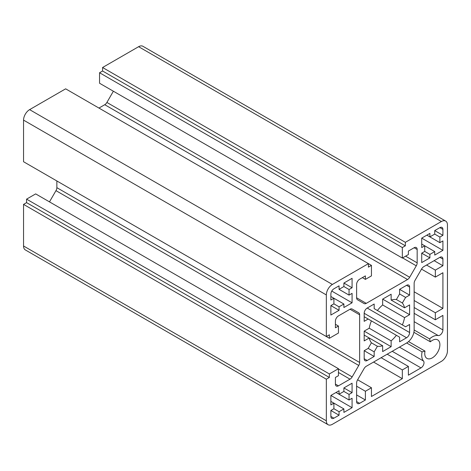 <?xml version="1.0" encoding="UTF-8"?>
<svg xmlns="http://www.w3.org/2000/svg" width="471" height="471" viewBox="0 0 471 471"><rect width="100%" height="100%" fill="white"/><g stroke="black" fill="none" stroke-linecap="round" stroke-linejoin="round"><path stroke-width="0.71" d="M371.448 396.505L371.448 387.763L365.396 391.26L365.396 399.997L359.644 403.317A4.28 2.473 -60 0 1 357.501 403.535A4.28 2.473 -60 0 1 356.612 401.575L356.612 382.976A4.28 2.473 -60 0 1 357.501 379.997L364.107 368.552A4.28 2.473 -60 0 1 366.25 366.291L406.573 343.012A10.703 6.182 120 0 0 414.144 329.9L414.144 283.336A4.28 2.473 -60 0 1 415.028 280.351L421.639 268.906A4.28 2.473 -60 0 1 423.776 266.645L439.879 257.349A4.28 2.473 -60 0 1 442.022 257.137A4.28 2.473 -60 0 1 442.911 259.097L442.911 265.744L435.339 270.113L435.339 277.107L442.911 272.733L442.911 308.399L435.339 312.768L435.339 319.762L442.911 315.387L442.911 329.93A4.28 2.473 -60 0 1 441.309 333.933A4.28 2.473 -60 0 1 438.201 335.552A14.99 8.655 120 0 0 429.57 338.89L430.353 341.816A10.703 6.182 -60 0 1 437.665 339.856A10.703 6.182 -60 0 1 437.665 352.22A10.703 6.182 -60 0 1 426.956 358.402A10.703 6.182 -60 0 1 425.001 351.089L422.075 351.872A14.99 8.655 120 0 0 423.5 361.016A4.28 2.473 -60 0 1 423.653 364.519A4.28 2.473 -60 0 1 420.98 367.904L408.392 375.175L408.392 366.432L402.334 369.929L402.334 378.672L371.448 396.505M357.624 379.779L371.448 387.763M373.568 362.064L402.334 378.672M381.139 357.695L402.334 369.929M387.197 354.198L408.392 366.432M406.65 342.965L422.075 351.872M408.534 341.581L425.001 351.089M414.144 329.988L429.57 338.89M413.885 332.308L430.353 341.816M414.144 307.522L435.339 319.762M414.144 300.527L435.339 312.768M414.144 291.79L442.911 308.399M421.516 269.124L435.339 277.107M426.555 265.043L435.339 270.113M434.127 260.675L442.911 265.744M356.612 394.928L365.396 399.997M356.612 386.191L365.396 391.26M377.401 310.501A25.693 14.831 -60 0 1 382.652 304.955L404.56 317.601A25.693 14.831 -60 0 1 402.381 324.925L405.608 326.786L409.599 324.478L409.599 332.52A4.28 2.473 -60 0 1 406.573 337.766L399.608 341.787L399.608 337.171L396.388 335.311A25.693 14.831 -60 0 1 391.13 340.857L391.13 346.68L382.652 351.578L382.652 345.749A25.693 14.831 -60 0 1 377.401 346.273L374.174 351.855L374.174 356.47L367.209 360.492A4.28 2.473 -60 0 1 365.072 360.704A4.28 2.473 -60 0 1 364.183 358.743L364.183 350.701L368.181 348.393L371.401 342.811A25.693 14.831 -60 0 1 369.229 338.001L364.183 340.91L364.183 331.125L369.229 328.21A25.693 14.831 -60 0 1 371.401 320.886L368.181 319.026L364.183 321.334L364.183 313.292A4.28 2.473 -60 0 1 367.209 308.046L374.174 304.025L374.174 308.64L377.401 310.501M402.381 324.925L374.174 308.64M364.183 316.718L368.181 319.026M364.183 335.087L382.652 345.749M364.183 350.701L374.174 356.47M368.181 348.393L374.174 351.855M371.401 342.811L377.401 346.273M364.183 331.125L391.13 346.68M369.229 328.21L391.13 340.857M371.401 320.886L396.388 335.311M382.652 304.955L382.652 299.132L409.599 314.687L404.56 317.601M382.652 299.132L391.13 294.234L391.13 300.062L404.56 307.81L409.599 304.902L409.599 314.687M391.13 300.062A25.693 14.831 -60 0 1 396.388 299.538L402.381 303A25.693 14.831 -60 0 1 404.56 307.81M396.388 299.538L399.608 293.957L405.608 297.419L402.381 303M399.608 293.957L399.608 289.341L409.599 295.111L405.608 297.419M399.608 289.341L406.573 285.32A4.28 2.473 -60 0 1 408.716 285.108A4.28 2.473 -60 0 1 409.599 287.069L409.599 295.111M421.716 238.12L429.888 233.404L429.888 236.895L426.861 235.147L439.879 242.665L442.911 240.916L442.911 250.36L434.733 255.076L434.733 251.585L429.888 254.381L429.888 257.873L421.716 262.594L421.716 253.157L424.742 251.408L424.742 245.815L421.716 247.563L421.716 238.12L442.911 250.36M429.888 236.895L434.733 234.099L439.879 237.072L439.879 242.665M434.733 234.099L434.733 230.602L442.911 235.323L439.879 237.072M434.733 230.602L439.879 227.634A4.28 2.473 -60 0 1 442.022 227.422A4.28 2.473 -60 0 1 442.911 229.383L442.911 235.323M421.716 244.066L434.733 251.585M421.716 253.157L429.888 257.873M424.742 251.408L429.888 254.381M343.895 283.047L352.072 278.326L352.072 287.769L349.046 289.518L349.046 295.111L352.072 293.362L352.072 302.8L343.895 307.522L343.895 304.025L339.055 306.821L339.055 310.318L330.877 315.04L330.877 305.597L333.904 303.848L333.904 298.255L330.877 300.003L330.877 294.063A4.28 2.473 -60 0 1 333.904 288.817L339.055 285.844L339.055 289.341L343.895 286.545L343.895 283.047L352.072 287.769M349.046 295.111L339.055 289.341M330.877 296.506L343.895 304.025M330.877 305.597L339.055 310.318M333.904 303.848L339.055 306.821M331.767 291.078L352.072 302.8M343.895 286.545L349.046 289.518M330.877 404.895L330.877 395.452L352.072 407.692L343.895 412.408L343.895 408.916L339.055 411.713L339.055 415.21L333.904 418.177A4.28 2.473 -60 0 1 331.767 418.389A4.28 2.473 -60 0 1 330.877 416.429L330.877 410.488L333.904 408.74L333.904 403.147L330.877 404.895M330.877 401.398L343.895 408.916M330.877 410.488L339.055 415.21M333.904 408.74L339.055 411.713M330.877 395.452L339.055 390.736L339.055 394.227L336.023 392.484L349.046 399.997L352.072 398.248L352.072 407.692M339.055 394.227L343.895 391.43L349.046 394.404L349.046 399.997M343.895 391.43L343.895 387.939L352.072 392.655L349.046 394.404M343.895 387.939L352.072 383.217L352.072 392.655M441.392 361.363L332.391 424.3A8.566 4.946 -60 0 1 328.11 424.724A8.566 4.946 -60 0 1 326.338 420.803L326.338 379.196L329.364 377.448L329.364 373.95L338.449 368.705L338.449 375.699L335.417 377.448L335.417 384.089A4.28 2.473 120 0 0 336.306 386.049A4.28 2.473 120 0 0 338.449 385.837L350.006 379.167A4.28 2.473 120 0 0 352.149 376.906L358.755 365.461A4.28 2.473 120 0 0 359.644 362.476L359.644 314.799A4.28 2.473 120 0 0 358.755 312.838L352.149 309.029A4.28 2.473 120 0 0 350.006 309.241L338.449 315.911A4.28 2.473 120 0 0 335.417 321.157L335.417 327.798L338.449 326.05L338.449 333.044L329.364 338.29L329.364 334.793L326.338 336.541L326.338 294.934A8.566 4.946 -60 0 1 332.391 284.449L368.422 263.642L371.448 265.391L371.448 275.882L365.396 279.38L365.396 275.882L359.644 279.203A4.28 2.473 120 0 0 356.612 284.449L356.612 297.796A4.28 2.473 120 0 0 357.501 299.756L364.107 303.571A4.28 2.473 120 0 0 366.25 303.359L407.539 279.521A4.28 2.473 120 0 0 409.676 277.26L416.287 265.815A4.28 2.473 120 0 0 417.171 262.836L417.171 249.483A4.28 2.473 120 0 0 416.287 247.522A4.28 2.473 120 0 0 414.144 247.734L408.392 251.055L408.392 254.552L402.334 258.049L402.334 247.563L405.36 245.815L405.36 242.318L441.392 221.511A8.566 4.946 -60 0 1 445.678 221.087A8.566 4.946 -60 0 1 447.45 225.008L447.45 350.877A8.566 4.946 -60 0 1 441.392 361.363M402.334 258.049L99.552 83.237L99.552 72.752L102.578 71.003L102.578 67.506L138.609 46.7A8.566 4.946 -60 0 1 142.89 46.276L445.678 221.087M102.578 67.506L405.36 242.318M102.578 71.003L405.36 245.815M99.552 72.752L402.334 247.563M98.945 108.059L104.75 104.709A4.28 2.473 120 0 0 106.893 102.448L113.376 91.221M362.37 277.631L365.396 279.38M326.338 336.541L23.55 161.73L23.55 120.123A8.566 4.946 -60 0 1 29.608 109.637L65.64 88.831L368.422 263.642L368.422 267.139L371.448 265.391M26.576 163.478L329.364 338.29M335.417 324.301L338.449 326.05M352.131 309.017L358.755 312.838L352.131 309.017M49.484 201.876L55.972 190.649A4.28 2.473 120 0 0 56.856 187.664L56.856 180.958M328.11 424.724L25.322 249.913A8.566 4.946 -60 0 1 23.55 245.992L23.55 204.385L26.576 202.636L26.576 199.139L35.661 193.893L338.449 368.705M26.576 199.139L329.364 373.95M26.576 202.636L329.364 377.448M23.55 204.385L326.338 379.196M392.219 351.301L420.98 367.904M399.443 347.127L423.5 361.016M414.144 321.669L438.201 335.552M414.144 313.321L442.911 329.93M439.879 257.349L442.911 259.097M356.612 401.575L359.644 403.317M364.183 358.743L367.209 360.492M364.183 313.292L406.573 337.766M367.209 308.046L409.599 332.52M406.573 285.32L409.599 287.069M439.879 227.634L442.911 229.383M330.877 416.429L333.904 418.177M138.609 46.7L441.392 221.511M414.144 247.734L417.171 249.483M405.613 256.159L417.171 262.836M402.581 257.908L416.287 265.815M106.893 102.448L409.676 277.26M104.75 104.709L407.539 279.521M356.612 297.796L366.25 303.359M29.608 109.637L332.391 284.449M23.55 120.123L326.338 294.934M350.006 309.241L359.644 314.799M56.856 187.664L359.644 362.476M55.972 190.649L358.755 365.461M338.449 368.993L352.149 376.906M338.449 372.49L350.006 379.167M335.417 384.089L338.449 385.837M23.55 245.992L326.338 420.803"/></g></svg>
